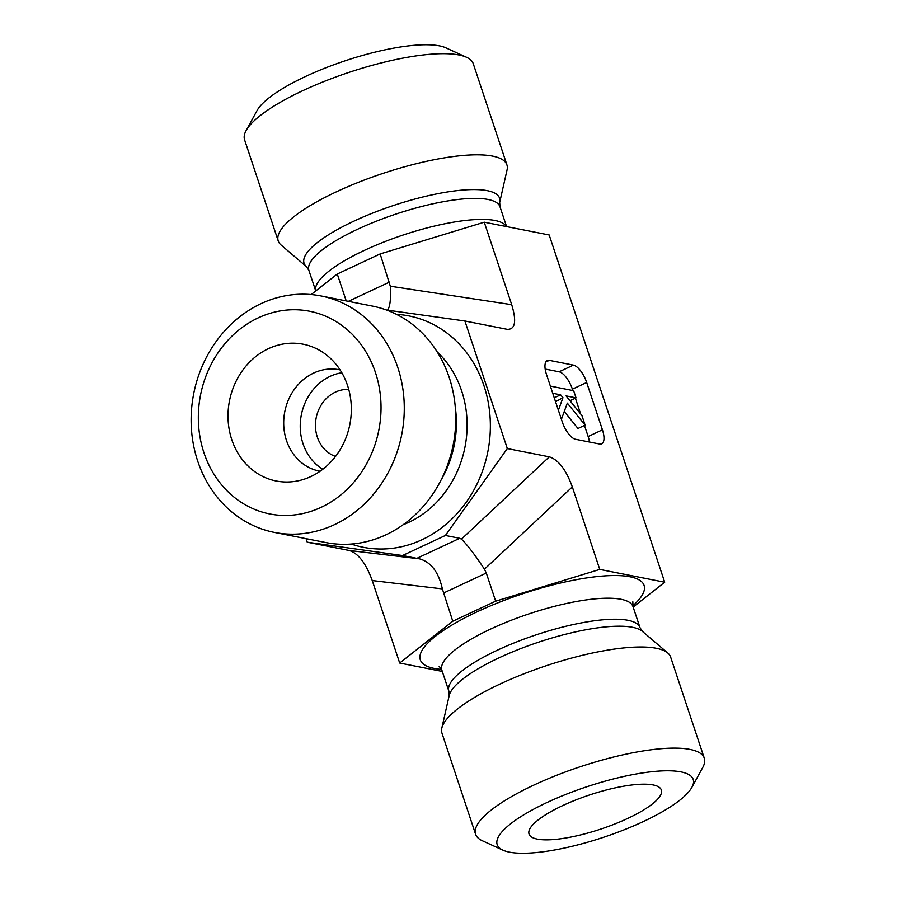 <?xml version="1.0" encoding="UTF-8"?>
<svg xmlns="http://www.w3.org/2000/svg" width="897" height="897" viewBox="0 0 897 897"><rect width="100%" height="100%" fill="white"/><g stroke="black" fill="none" stroke-linecap="round" stroke-linejoin="round"><path stroke-width="1.35" d="M348.742 389.433A34.434 30.285 -78.9 0 0 317.325 437.063A34.434 30.285 -78.9 0 0 335.534 456.45M278.238 240.968L244.589 139.82A120.501 31.047 -18.4 0 1 246.114 130.592A120.501 31.047 -18.4 0 1 349.135 72.332A120.501 31.047 -18.4 0 1 466.518 57.273A120.501 31.047 -18.4 0 1 473.28 63.754L506.917 164.891A120.501 31.047 -18.4 0 1 507.063 169.881L499.685 202.453A103.009 26.54 -18.4 0 0 487.34 190.68A103.009 26.54 -18.4 0 0 365.785 215.885A103.009 26.54 -18.4 0 0 306.527 266.712L281.109 245.049A120.501 31.047 -18.4 0 1 278.238 240.968A120.501 31.047 -18.4 0 1 358.8 182.181A120.501 31.047 -18.4 0 1 492.621 156.112A120.501 31.047 -18.4 0 1 506.917 164.891M466.518 57.273L445.899 47.844A103.29 26.607 161.6 0 0 345.278 60.749A103.29 26.607 161.6 0 0 256.99 110.69L246.114 130.592M442.299 671.438L399.692 663.04L452.783 621.229L495.66 601.169L599.768 569.416L664.699 582.209L549.188 234.98L484.257 222.187L380.149 253.941L337.272 274.011L311.181 294.552M372.244 580.55L442.367 588.903C438.599 572.006 430.93 561.982 419.359 558.82L349.236 550.478C358.318 553.337 365.987 563.361 372.244 580.55L399.692 663.04M349.236 550.478L307.256 542.203L306.079 538.649M664.699 582.209L633.147 607.056M340.086 369.912A51.645 45.433 -78.9 0 0 339.346 369.755A51.645 45.433 -78.9 0 0 295.012 388.457A51.645 45.433 -78.9 0 0 286.491 440.483A51.645 45.433 -78.9 0 0 319.377 471.093A51.645 45.433 -78.9 0 0 320.128 471.228M231.796 439.687A69.719 61.332 101.1 0 1 252.393 359.417A69.719 61.332 101.1 0 1 325.723 354.371A69.719 61.332 101.1 0 1 347.554 385.508A69.719 61.332 101.1 0 1 300.932 480.153A69.719 61.332 101.1 0 1 231.796 439.687M341.835 372.748A51.645 45.433 -78.9 0 0 301.336 414.896A51.645 45.433 -78.9 0 0 322.808 469.266M397.752 367.366A120.501 106.003 -78.9 0 0 321.014 295.954A120.501 106.003 -78.9 0 0 193.707 393.693A120.501 106.003 -78.9 0 0 274.415 532.414A120.501 106.003 -78.9 0 0 377.861 488.775A120.501 106.003 -78.9 0 0 397.752 367.366M375.428 372.468A103.29 90.855 101.1 0 1 274.09 514.676A103.29 90.855 101.1 0 1 219.518 350.649A103.29 90.855 101.1 0 1 375.428 372.468M274.415 532.414L325.891 542.562A120.501 106.003 -78.9 0 0 429.349 498.923A120.501 106.003 -78.9 0 0 449.229 377.514A120.501 106.003 -78.9 0 0 372.49 306.101L321.014 295.954M386.529 310.026L464.893 320.991L507.332 448.567L445.405 535.464L402.529 555.535L307.256 542.203M464.893 320.991L507.298 329.345C515.259 329.535 516.728 321.305 511.705 304.677L484.257 222.187M653.072 784.931A69.719 17.962 -18.4 0 1 660.921 789.08A69.719 17.962 -18.4 0 1 616.531 823.3A69.719 17.962 -18.4 0 1 537.314 839.11A69.719 17.962 -18.4 0 1 528.826 833.021A69.719 17.962 -18.4 0 1 577.455 799.317A69.719 17.962 -18.4 0 1 653.072 784.931M691.89 787.331L702.766 767.44A120.501 31.047 161.6 0 0 704.291 758.2A120.501 31.047 161.6 0 0 580.146 766.778A120.501 31.047 161.6 0 0 475.601 834.277A120.501 31.047 161.6 0 0 482.362 840.758L502.982 850.177A103.29 26.607 -18.4 0 1 586.795 786.77A103.29 26.607 -18.4 0 1 691.89 787.331A103.29 26.607 -18.4 0 1 611.238 834.647A103.29 26.607 -18.4 0 1 509.451 852.15A103.29 26.607 -18.4 0 1 502.982 850.177M704.291 758.2L670.642 657.064A120.501 31.047 161.6 0 0 667.772 652.982A120.501 31.047 161.6 0 0 546.497 665.641A120.501 31.047 161.6 0 0 441.817 728.151A120.501 31.047 161.6 0 0 441.963 733.129L475.601 834.277M442.367 588.903L452.783 621.229M443.421 593.085L486.297 573.026L495.66 601.169M507.332 448.567L549.323 456.842C558.394 459.701 566.063 469.725 572.331 486.925L599.768 569.416M486.297 573.026L484.447 569.203C475.051 554.94 467.382 544.916 461.439 539.131L459.724 538.29L416.858 558.36L419.359 558.82M387.493 310.16C390.072 306.976 391.014 298.993 390.307 286.221L380.149 253.941M346.231 300.921L337.272 274.011M564.258 411.51L577.971 428.474L585.113 425.133L567.33 403.123L561.41 419.314M558.383 410.209L562.957 397.707L560.625 394.826L552.743 393.267M555.557 401.733L562.957 397.707M554.256 397.808L560.625 394.826M555.804 401.049L554.996 400.051M550.366 386.102L573.654 390.7L576.042 397.864L566.074 395.902L581.906 415.49L585.113 425.133M569.965 400.712L576.042 397.864M545.802 362.007L549.3 360.359A17.211 6.884 64.9 0 0 547.26 360.549A17.211 6.884 64.9 0 0 546.52 374.565L562.273 421.915A17.211 6.884 64.9 0 0 575.56 439.283L599.656 444.026A17.211 6.884 64.9 0 0 601.696 443.836A17.211 6.884 64.9 0 0 602.436 429.831L588.152 436.514L584.463 425.436M589.486 442.019A17.211 6.884 64.9 0 0 588.152 436.514M572.847 390.531L572.398 389.163L586.683 382.481L602.436 429.831M580.628 413.909L575.392 398.167M586.683 382.481A17.211 6.884 64.9 0 0 573.407 365.113L559.111 371.795L545.174 369.059M572.398 389.163A17.211 6.884 64.9 0 0 559.111 371.795M549.3 360.359L573.407 365.113M402.529 555.535L416.858 558.36M445.405 535.464L459.724 538.29M506.413 226.549A100.699 25.946 -18.4 0 0 495.043 220.494A100.699 25.946 -18.4 0 0 384.028 241.955A100.699 25.946 -18.4 0 0 315.744 290.964L308.882 270.378A100.699 25.946 -18.4 0 1 376.213 221.256A100.699 25.946 -18.4 0 1 488.046 199.47A100.699 25.946 -18.4 0 1 499.999 206.803L499.685 202.453M440.909 480.321A100.699 88.59 -78.9 0 0 455.295 407.316M403.101 524.756A100.699 88.59 -78.9 0 0 461.652 390.89A100.699 88.59 -78.9 0 0 437.175 351.871M351.209 544.042A117.922 103.727 -78.9 0 0 460.239 509.989A117.922 103.727 -78.9 0 0 483.976 385.788A117.922 103.727 -78.9 0 0 396.485 314.331M448.881 691.217A100.699 25.946 -18.4 0 1 536.249 634.807A100.699 25.946 -18.4 0 1 639.998 627.642L642.353 631.32A103.009 26.54 -18.4 0 0 538.682 642.14A103.009 26.54 -18.4 0 0 449.195 695.579L448.881 691.217L441.885 670.194A100.699 25.946 -18.4 0 1 529.252 613.783A100.699 25.946 -18.4 0 1 633.002 606.619L632.834 601.775M441.582 669.409A117.922 30.386 -18.4 0 1 452.323 624.828A117.922 30.386 -18.4 0 1 597.469 576.536A117.922 30.386 -18.4 0 1 632.766 605.811M572.331 486.925L484.447 569.203M389.511 282.084L348.361 301.347M511.705 304.677L390.307 286.221M549.323 456.842L461.439 539.131M308.882 270.378L306.527 266.712M506.581 226.582L499.999 206.803M441.885 670.194L439.115 666.213M639.998 627.642L633.002 606.619M449.195 695.579L441.817 728.151M642.353 631.32L667.772 652.982"/></g></svg>
